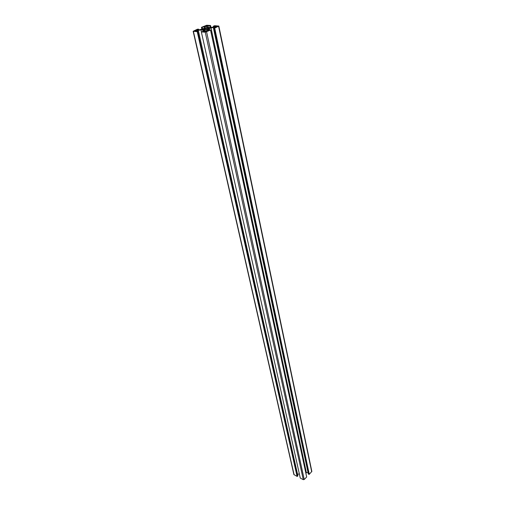<?xml version="1.0" encoding="UTF-8"?>
<svg xmlns="http://www.w3.org/2000/svg" width="505" height="505" viewBox="0 0 505 505"><rect width="100%" height="100%" fill="white"/><g stroke="black" fill="none" stroke-linecap="round" stroke-linejoin="round"><path stroke-width="0.76" d="M208.54 28.299L209.102 28.027L206.558 27.87L202.865 29.309L206.368 29.372L208.54 28.299M202.322 29.082L197.815 30.142L196.622 30.066L198.579 29.157L197.36 29.221L193.15 31.285L197.234 31.645L198.484 31.203L196.565 31.076L197.796 30.508L200.984 29.864L204.26 29.902L205.27 30.111L205.257 30.994L201.362 31.916L205.257 32.181L210.534 30.066L206.64 30.717L206.652 29.858L209.316 28.444L214.177 27.194L215.401 27.264L213.457 28.173L214.707 28.11L218.842 26.058L214.657 25.717L213.432 26.153L215.376 26.266L214.17 26.828L210.983 27.478L207.7 27.447L206.69 27.245L206.703 26.38L210.522 25.477L206.69 25.25L201.52 27.302L205.339 26.658L205.32 27.491L204.771 27.945L202.322 29.082M214.814 26.885L216.367 26.973L217.907 26.254L216.348 26.165L214.814 26.885M195.599 31.177L197.165 30.451L195.65 30.35L194.084 31.076L195.599 31.177M207.505 31.127L205.945 31.026L204.38 31.758L205.933 31.865L207.505 31.127M207.555 25.648L206.034 25.553L204.5 26.266L206.021 26.355L207.555 25.648M213.457 28.173L308.359 474.075L309.281 474.296L311.844 471.399L218.842 26.058M305.853 472.92L308.012 472.446M306.63 476.764L210.579 29.921M201.362 31.916L300.279 478.084L303.284 479.674L304.225 479.51L306.674 476.985L210.534 30.066M300.21 477.831L201.318 31.796M297.54 474.252L299.351 473.942M193.15 31.285L293.885 474.555L297.085 476.398L297.899 475.88L198.484 31.203M206.703 26.38L206.924 27.403M207.902 25.824L208.249 27.428M209.827 25.938L210.181 27.592M210.522 25.477L210.97 27.478M201.476 27.434L201.874 29.258M202.208 27.478L202.537 28.974M204.146 26.588L204.475 28.072M198.579 29.157L198.755 29.953M197.234 31.645L297.085 476.398M197.461 31.537L297.224 476.253M197.72 31.556L297.426 476.36M197.796 30.508L197.941 31.165M203.193 29.896L203.553 31.537M203.452 29.915L203.812 31.556M208.496 28.892L208.811 30.35M208.496 28.823L208.824 30.344M208.754 28.772L209.07 30.231M214.177 27.194L214.303 27.781M214.215 28.217L308.946 474.378M214.48 28.097L309.111 474.208M214.707 28.11L309.281 474.296M213.432 26.153L213.596 26.948M203.881 28.949L203.957 29.296M205.434 28.223L205.718 29.53M206.551 27.996L206.779 29.044M195.65 30.35L195.814 31.076M205.945 31.026L206.109 31.777M216.348 26.165L216.506 26.91M206.034 25.553L206.191 26.279M193.409 31.386L294.112 474.833M200.984 29.864L201.4 31.758M202.638 29.795L203.016 31.506M204.26 29.902L204.569 31.316M205.257 32.181L303.284 479.674M206.602 31.91L304.225 479.51M206.652 29.858L206.842 30.729M207.681 29.208L208.009 30.723M209.316 28.444L209.644 29.959M210.983 27.838L306.402 472.724M218.577 26.298L311.705 471.796M205.434 28.103L205.75 29.53"/></g></svg>
